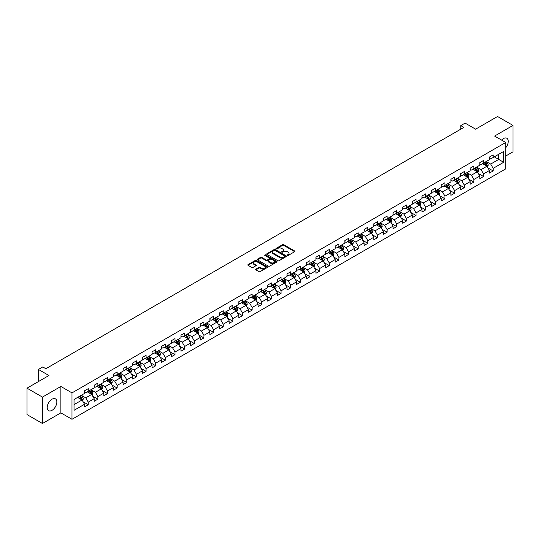<?xml version="1.0" encoding="UTF-8"?>
<svg xmlns="http://www.w3.org/2000/svg" width="540" height="540" viewBox="0 0 540 540"><rect width="100%" height="100%" fill="white"/><g stroke="black" fill="none" stroke-linecap="round" stroke-linejoin="round"><path stroke-width="0.81" d="M287.381 255.42A0.601 0.344 0 0 0 288.232 255.42L294.678 251.694A0.857 0.493 0 0 0 294.928 251.343A0.857 0.493 0 0 0 294.678 250.992L283.757 244.694A0.857 0.493 0 0 0 282.548 244.694L276.102 248.413A0.601 0.344 0 0 0 276.953 248.9L277.783 248.42A2.747 1.586 0 0 1 281.664 248.42L282.575 248.947A2.747 1.586 0 0 1 283.379 250.067A2.747 1.586 0 0 1 282.575 251.188L281.745 251.667A0.601 0.344 0 0 0 282.589 252.16L283.426 251.681A2.747 1.586 0 0 1 287.307 251.681L288.218 252.2A2.747 1.586 0 0 1 289.022 253.328A2.747 1.586 0 0 1 288.218 254.448L287.381 254.927A0.601 0.344 0 0 0 287.381 255.42L287.381 254.927M52.029 410.333A6.817 3.935 120 0 0 56.484 404.325A6.817 3.935 120 0 0 55.438 398.858A6.817 3.935 120 0 0 52.029 399.195A6.817 3.935 120 0 0 47.574 405.202A6.817 3.935 120 0 0 48.62 410.67A6.817 3.935 120 0 0 52.029 410.333M505.71 147.737A6.817 3.935 120 0 0 506.831 138.254A6.817 3.935 120 0 0 503.422 138.591A6.817 3.935 120 0 0 501.565 140.09M255.913 269.136A0.857 0.493 0 0 0 255.663 269.487A0.857 0.493 0 0 0 255.913 269.838L258.977 271.607A0.857 0.493 0 0 0 260.192 271.607L267.347 267.476A0.857 0.493 0 0 0 267.604 267.125A0.857 0.493 0 0 0 267.347 266.774L256.433 260.469A0.857 0.493 0 0 0 255.218 260.469L248.063 264.6A0.857 0.493 0 0 0 247.806 264.951A0.857 0.493 0 0 0 248.063 265.302L251.762 267.442A0.857 0.493 0 0 0 252.976 267.442L256.034 265.666A0.857 0.493 0 0 0 256.291 265.322A0.857 0.493 0 0 0 256.034 264.971L254.198 263.912A2.295 1.323 0 0 1 253.53 262.973A2.295 1.323 0 0 1 254.948 261.752A2.295 1.323 0 0 1 257.445 262.035L264.634 266.186A2.295 1.323 0 0 1 265.309 267.125A2.295 1.323 0 0 1 263.891 268.346A2.295 1.323 0 0 1 261.387 268.063L260.192 267.368A0.857 0.493 0 0 0 258.977 267.368L255.913 269.136L255.913 269.838L258.977 268.083L258.977 267.368M505.71 156.04L513 151.828L513 125.422L497.549 116.505L475.612 129.168L465.102 123.107L460.775 125.604L463.867 127.386L45.846 368.726L42.761 366.944L38.434 369.441L38.434 381.571M42.451 397.096L42.451 423.495L60.865 412.864L60.865 386.458L42.451 397.096L27 388.172L48.938 375.509L38.434 369.441M60.865 386.458L71.989 392.884L505.71 142.479L505.71 168.885L71.989 419.29L71.989 392.884M513 125.422L494.586 136.053L505.71 142.479M277.844 260.712A0.857 0.493 0 0 0 279.059 260.712L286.214 256.581A0.857 0.493 0 0 0 286.47 256.23A0.857 0.493 0 0 0 286.214 255.879L275.299 249.575A0.857 0.493 0 0 0 274.084 249.575L266.922 253.712A0.857 0.493 0 0 0 266.672 254.056A0.857 0.493 0 0 0 266.922 254.407L277.844 260.712M265.072 255.548A0.601 0.344 0 0 1 265.68 255.629L276.77 262.035L269.622 266.159A0.857 0.493 0 0 1 268.414 266.159L257.492 259.855L257.492 259.153A0.857 0.493 0 0 0 257.243 259.504A0.857 0.493 0 0 0 257.492 259.855M257.492 259.153L260.557 257.384A0.857 0.493 0 0 1 261.772 257.384L266.2 259.943A0.857 0.493 0 0 0 267.408 259.943L269.44 258.768A0.857 0.493 0 0 0 269.696 258.417A0.857 0.493 0 0 0 269.44 258.073L264.829 255.407A0.601 0.344 0 0 1 265.68 254.921L276.784 261.326A0.857 0.493 0 0 1 277.034 261.677A0.857 0.493 0 0 1 276.784 262.028L276.784 261.326M42.451 423.495L27 414.578L27 388.172M83.086 401.746L88.243 404.73L88.243 402.125L94.176 398.695L94.176 401.301L97.889 399.161L97.889 396.556L103.815 393.134L103.815 395.739L107.528 393.599L107.528 390.994L113.461 387.565L113.461 390.17L117.167 388.031L117.167 385.425L123.1 382.003L123.1 384.608L126.806 382.462L126.806 379.856L132.739 376.434L132.739 379.039L136.451 376.9L136.451 374.294L142.385 370.865L142.385 373.471L146.09 371.331L146.09 368.726L152.024 365.303L152.024 367.909L155.729 365.769L155.729 363.163L161.663 359.735L161.663 362.34L165.368 360.2L165.368 357.595L171.302 354.173L171.302 356.771L175.014 354.632L175.014 352.026L180.947 348.604L180.947 351.209L184.653 349.07L184.653 346.464L190.586 343.035L190.586 345.64L194.292 343.501L194.292 340.895L200.225 337.473L200.225 340.079L203.938 337.932L203.938 335.333L209.871 331.904L209.871 334.51L213.577 332.37L213.577 329.765L219.51 326.342L219.51 328.941L223.216 326.801L223.216 324.196L229.149 320.774L229.149 323.379L232.855 321.239L232.855 318.634L238.788 315.205L238.788 317.81L242.501 315.671L242.501 313.065L248.434 309.643L248.434 312.248L252.14 310.102L252.14 307.503L258.073 304.074L258.073 306.68L261.779 304.54L261.779 301.934L267.712 298.505L267.712 301.111L271.424 298.971L271.424 296.365L277.358 292.943L277.358 295.549L281.063 293.409L281.063 290.804L286.997 287.375L286.997 289.98L290.702 287.84L290.702 285.235L296.635 281.812L296.635 284.418L300.341 282.272L300.341 279.673L306.275 276.244L306.275 278.849L309.987 276.709L309.987 274.104L315.92 270.675L315.92 273.281L319.626 271.141L319.626 268.535L325.559 265.113L325.559 267.719L329.265 265.579L329.265 262.973L335.198 259.544L335.198 262.15L338.911 260.01L338.911 257.404L344.837 253.982L344.837 256.581L348.55 254.441L348.55 251.836L354.483 248.413L354.483 251.019L358.189 248.879L358.189 246.274L364.122 242.845L364.122 245.45L367.828 243.31L367.828 240.705L373.761 237.283L373.761 239.888L377.474 237.749L377.474 235.143L383.407 231.714L383.407 234.32L387.113 232.18L387.113 229.574L393.046 226.152L393.046 228.751L396.752 226.611L396.752 224.006L402.685 220.583L402.685 223.189L406.397 221.049L406.397 218.444L412.324 215.015L412.324 217.62L416.036 215.48L416.036 212.875L421.97 209.453L421.97 212.058L425.675 209.912L425.675 207.313L431.608 203.884L431.608 206.489L435.314 204.35L435.314 201.744L441.248 198.322L441.248 200.921L444.96 198.781L444.96 196.175L450.893 192.753L450.893 195.359L454.599 193.219L454.599 190.613L460.532 187.184L460.532 189.79L464.238 187.65L464.238 185.044L470.171 181.622L470.171 184.228L473.877 182.081L473.877 179.482L479.81 176.054L479.81 178.659L483.523 176.519L483.523 173.914L489.456 170.485L489.456 173.09L493.162 170.951L493.162 168.345L503.665 162.284L503.665 151.436L498.724 154.292L498.724 159.428L503.665 162.284M88.243 404.73L84.537 406.87L84.537 404.264L74.027 410.333L74.027 399.485L84.537 393.417L84.537 390.812L88.243 388.672L88.243 391.277L94.176 387.855L94.176 385.25L97.889 383.103L97.889 385.709L103.815 382.286L103.815 379.681L107.528 377.541L107.528 380.147L113.461 376.718L113.461 374.112L117.167 371.972L117.167 374.578L123.1 371.156L123.1 368.55L126.806 366.41L126.806 369.016L132.739 365.587L132.739 362.981L136.451 360.842L136.451 363.447L142.385 360.018L142.385 357.419L146.09 355.273L146.09 357.878L152.024 354.456L152.024 351.851L155.729 349.711L155.729 352.316L161.663 348.887L161.663 346.282L165.368 344.142L165.368 346.748L171.302 343.325L171.302 340.72L175.014 338.58L175.014 341.179L180.947 337.757L180.947 335.151L184.653 333.011L184.653 335.617L190.586 332.188L190.586 329.589L194.292 327.443L194.292 330.048L200.225 326.626L200.225 324.02L203.938 321.881L203.938 324.486L209.871 321.057L209.871 318.452L213.577 316.312L213.577 318.917L219.51 315.495L219.51 312.89L223.216 310.75L223.216 313.349L229.149 309.926L229.149 307.321L232.855 305.181L232.855 307.787L238.788 304.358L238.788 301.752L242.501 299.612L242.501 302.218L248.434 298.796L248.434 296.19L252.14 294.05L252.14 296.656L258.073 293.227L258.073 290.621L261.779 288.482L261.779 291.087L267.712 287.665L267.712 285.059L271.424 282.92L271.424 285.518L277.358 282.096L277.358 279.49L281.063 277.351L281.063 279.956L286.997 276.527L286.997 273.922L290.702 271.782L290.702 274.388L296.635 270.965L296.635 268.36L300.341 266.22L300.341 268.826L306.275 265.397L306.275 262.791L309.987 260.651L309.987 263.257L315.92 259.828L315.92 257.229L319.626 255.083L319.626 257.688L325.559 254.266L325.559 251.66L329.265 249.521L329.265 252.126L335.198 248.697L335.198 246.091L338.911 243.952L338.911 246.557L344.837 243.135L344.837 240.53L348.55 238.39L348.55 240.989L354.483 237.566L354.483 234.961L358.189 232.821L358.189 235.427L364.122 231.998L364.122 229.399L367.828 227.252L367.828 229.858L373.761 226.435L373.761 223.83L377.474 221.69L377.474 224.296L383.407 220.867L383.407 218.261L387.113 216.122L387.113 218.727L393.046 215.305L393.046 212.699L396.752 210.56L396.752 213.158L402.685 209.736L402.685 207.131L406.397 204.991L406.397 207.596L412.324 204.167L412.324 201.569L416.036 199.422L416.036 202.028L421.97 198.605L421.97 196L425.675 193.86L425.675 196.466L431.608 193.037L431.608 190.431L435.314 188.291L435.314 190.897L441.248 187.475L441.248 184.869L444.96 182.729L444.96 185.328L450.893 181.906L450.893 179.3L454.599 177.16L454.599 179.766L460.532 176.337L460.532 173.732L464.238 171.592L464.238 174.197L470.171 170.775L470.171 168.169L473.877 166.03L473.877 168.635L479.81 165.206L479.81 162.601L483.523 160.461L483.523 163.067L489.456 159.644L489.456 157.039L493.162 154.892L493.162 157.498L503.665 151.436M87.257 391.851L91.706 394.416L85.772 397.845L81.324 395.273M84.537 391.993L85.772 392.702L88.243 391.277M85.772 397.845L88.243 402.125M91.706 394.416L94.176 398.695M96.896 386.282L101.344 388.854L95.411 392.276L90.963 389.705M94.176 386.424L95.411 387.139L97.889 385.709M95.411 392.276L97.889 396.556M101.344 388.854L103.815 393.134M106.535 380.714L110.99 383.285L105.057 386.707L100.602 384.143M103.815 380.855L105.057 381.571L107.528 380.147M105.057 386.707L107.528 390.994M110.99 383.285L113.461 387.565M116.181 375.151L120.629 377.717L114.696 381.146L110.248 378.574M113.461 375.293L114.696 376.009L117.167 374.578M114.696 381.146L117.167 385.425M120.629 377.717L123.1 382.003M125.82 369.583L130.268 372.155L124.335 375.577L119.887 373.012M123.1 369.725L124.335 370.44L126.806 369.016M124.335 375.577L126.806 379.856M130.268 372.155L132.739 376.434M135.459 364.021L139.907 366.586L133.974 370.015L129.526 367.443M132.739 364.163L133.974 364.871L136.451 363.447M133.974 370.015L136.451 374.294M139.907 366.586L142.385 370.865M145.098 358.452L149.553 361.017L143.62 364.446L139.165 361.874M142.385 358.594L143.62 359.309L146.09 357.878M143.62 364.446L146.09 368.726M149.553 361.017L152.024 365.303M154.744 352.883L159.192 355.455L153.259 358.877L148.811 356.312M152.024 353.025L153.259 353.74L155.729 352.316M153.259 358.877L155.729 363.163M159.192 355.455L161.663 359.735M164.383 347.321L168.831 349.886L162.898 353.315L158.45 350.744M161.663 347.463L162.898 348.179L165.368 346.748M162.898 353.315L165.368 357.595M168.831 349.886L171.302 354.173M174.022 341.753L178.47 344.324L172.544 347.746L168.089 345.182M171.302 341.894L172.544 342.61L175.014 341.179M172.544 347.746L175.014 352.026M178.47 344.324L180.947 348.604M183.668 336.184L188.116 338.756L182.183 342.185L177.734 339.613M180.947 336.332L182.183 337.041L184.653 335.617M182.183 342.185L184.653 346.464M188.116 338.756L190.586 343.035M193.306 330.622L197.755 333.187L191.822 336.616L187.373 334.044M190.586 330.764L191.822 331.479L194.292 330.048M191.822 336.616L194.292 340.895M197.755 333.187L200.225 337.473M202.946 325.053L207.394 327.625L201.46 331.047L197.012 328.482M200.225 325.195L201.46 325.91L203.938 324.486M201.46 331.047L203.938 335.333M207.394 327.625L209.871 331.904M212.585 319.491L217.04 322.056L211.106 325.485L206.651 322.913M209.871 319.633L211.106 320.341L213.577 318.917M211.106 325.485L213.577 329.765M217.04 322.056L219.51 326.342M222.23 313.922L226.679 316.494L220.745 319.916L216.297 317.345M219.51 314.064L220.745 314.779L223.216 313.349M220.745 319.916L223.216 324.196M226.679 316.494L229.149 320.774M231.869 308.353L236.318 310.925L230.384 314.348L225.936 311.783M229.149 308.502L230.384 309.211L232.855 307.787M230.384 314.348L232.855 318.634M236.318 310.925L238.788 315.205M241.508 302.791L245.957 305.357L240.03 308.786L235.575 306.214M238.788 302.933L240.03 303.649L242.501 302.218M240.03 308.786L242.501 313.065M245.957 305.357L248.434 309.643M251.154 297.223L255.602 299.795L249.669 303.217L245.221 300.652M248.434 297.365L249.669 298.08L252.14 296.656M249.669 303.217L252.14 307.503M255.602 299.795L258.073 304.074M260.793 291.661L265.241 294.226L259.308 297.655L254.86 295.083M258.073 291.803L259.308 292.511L261.779 291.087M259.308 297.655L261.779 301.934M265.241 294.226L267.712 298.505M270.432 286.092L274.88 288.664L268.947 292.086L264.499 289.514M267.712 286.234L268.947 286.949L271.424 285.518M268.947 292.086L271.424 296.365M274.88 288.664L277.358 292.943M280.071 280.523L284.526 283.095L278.593 286.517L274.138 283.952M277.358 280.665L278.593 281.381L281.063 279.956M278.593 286.517L281.063 290.804M284.526 283.095L286.997 287.375M289.717 274.961L294.165 277.526L288.232 280.955L283.784 278.384M286.997 275.103L288.232 275.819L290.702 274.388M288.232 280.955L290.702 285.235M294.165 277.526L296.635 281.812M299.356 269.393L303.804 271.964L297.871 275.387L293.423 272.822M296.635 269.534L297.871 270.25L300.341 268.826M297.871 275.387L300.341 279.673M303.804 271.964L306.275 276.244M308.995 263.831L313.443 266.396L307.51 269.825L303.062 267.253M306.275 263.972L307.51 264.681L309.987 263.257M307.51 269.825L309.987 274.104M313.443 266.396L315.92 270.675M318.634 258.262L323.089 260.834L317.156 264.256L312.707 261.684M315.92 258.404L317.156 259.119L319.626 257.688M317.156 264.256L319.626 268.535M323.089 260.834L325.559 265.113M328.279 252.693L332.728 255.265L326.795 258.687L322.346 256.122M325.559 252.835L326.795 253.55L329.265 252.126M326.795 258.687L329.265 262.973M332.728 255.265L335.198 259.544M337.919 247.131L342.367 249.696L336.434 253.125L331.985 250.553M335.198 247.273L336.434 247.988L338.911 246.557M336.434 253.125L338.911 257.404M342.367 249.696L344.837 253.982M347.558 241.562L352.013 244.134L346.079 247.556L341.624 244.991M344.837 241.704L346.079 242.419L348.55 240.989M346.079 247.556L348.55 251.836M352.013 244.134L354.483 248.413M357.203 235.994L361.651 238.565L355.718 241.994L351.27 239.423M354.483 236.142L355.718 236.851L358.189 235.427M355.718 241.994L358.189 246.274M361.651 238.565L364.122 242.845M366.842 230.431L371.291 232.997L365.357 236.425L360.909 233.854M364.122 230.573L365.357 231.289L367.828 229.858M365.357 236.425L367.828 240.705M371.291 232.997L373.761 237.283M376.481 224.863L380.93 227.435L374.996 230.857L370.548 228.292M373.761 225.005L374.996 225.72L377.474 224.296M374.996 230.857L377.474 235.143M380.93 227.435L383.407 231.714M386.12 219.301L390.575 221.866L384.642 225.295L380.194 222.723M383.407 219.443L384.642 220.158L387.113 218.727M384.642 225.295L387.113 229.574M390.575 221.866L393.046 226.152M395.766 213.732L400.214 216.304L394.281 219.726L389.833 217.154M393.046 213.874L394.281 214.589L396.752 213.158M394.281 219.726L396.752 224.006M400.214 216.304L402.685 220.583M405.405 208.163L409.853 210.735L403.92 214.157L399.472 211.592M402.685 208.312L403.92 209.021L406.397 207.596M403.92 214.157L406.397 218.444M409.853 210.735L412.324 215.015M415.044 202.601L419.499 205.166L413.566 208.595L409.111 206.024M412.324 202.743L413.566 203.459L416.036 202.028M413.566 208.595L416.036 212.875M419.499 205.166L421.97 209.453M424.69 197.032L429.138 199.604L423.205 203.026L418.757 200.462M421.97 197.174L423.205 197.89L425.675 196.466M423.205 203.026L425.675 207.313M429.138 199.604L431.608 203.884M434.329 191.471L438.777 194.035L432.844 197.465L428.396 194.893M431.608 191.612L432.844 192.321L435.314 190.897M432.844 197.465L435.314 201.744M438.777 194.035L441.248 198.322M443.968 185.902L448.416 188.474L442.483 191.896L438.035 189.324M441.248 186.044L442.483 186.759L444.96 185.328M442.483 191.896L444.96 196.175M448.416 188.474L450.893 192.753M453.607 180.333L458.062 182.905L452.129 186.327L447.674 183.762M450.893 180.482L452.129 181.19L454.599 179.766M452.129 186.327L454.599 190.613M458.062 182.905L460.532 187.184M463.252 174.771L467.701 177.336L461.768 180.765L457.319 178.193M460.532 174.913L461.768 175.628L464.238 174.197M461.768 180.765L464.238 185.044M467.701 177.336L470.171 181.622M472.892 169.202L477.34 171.774L471.407 175.196L466.958 172.631M470.171 169.344L471.407 170.06L473.877 168.635M471.407 175.196L473.877 179.482M477.34 171.774L479.81 176.054M482.531 163.64L486.979 166.205L481.052 169.634L476.597 167.062M479.81 163.782L481.052 164.491L483.523 163.067M481.052 169.634L483.523 173.914M486.979 166.205L489.456 170.485M494.276 156.857L498.724 159.428L490.691 164.066L486.243 161.494M489.456 158.213L490.691 158.929L493.162 157.498M490.691 164.066L493.162 168.345M60.865 412.864L71.989 419.29M460.775 125.604L460.775 129.168M74.027 404.622L82.067 399.985L77.612 397.413M82.067 399.985L84.537 404.264M488.005 167.974L493.162 170.951M478.359 173.536L483.523 176.519M468.72 179.105L473.877 182.081M459.081 184.673L464.238 187.65M449.435 190.235L454.599 193.219M439.796 195.804L444.96 198.781M430.157 201.366L435.314 204.35M420.518 206.935L425.675 209.912M410.873 212.504L416.036 215.48M401.233 218.066L406.397 221.049M391.595 223.634L396.752 226.611M381.949 229.203L387.113 232.18M372.31 234.765L377.474 237.749M362.671 240.334L367.828 243.31M353.032 245.896L358.189 248.879M343.386 251.465L348.55 254.441M333.747 257.033L338.911 260.01M324.108 262.595L329.265 265.579M314.462 268.164L319.626 271.141M304.823 273.726L309.987 276.709M295.184 279.295L300.341 282.272M285.545 284.863L290.702 287.84M275.9 290.425L281.063 293.409M266.26 295.994L271.424 298.971M256.622 301.556L261.779 304.54M246.982 307.125L252.14 310.102M237.337 312.694L242.501 315.671M227.698 318.256L232.855 321.239M218.059 323.825L223.216 326.801M208.413 329.393L213.577 332.37M198.774 334.955L203.938 337.932M189.135 340.524L194.292 343.501M179.496 346.086L184.653 349.07M169.85 351.655L175.014 354.632M160.211 357.224L165.368 360.2M150.572 362.786L155.729 365.769M140.927 368.354L146.09 371.331M131.288 373.916L136.451 376.9M121.649 379.485L126.806 382.462M112.01 385.054L117.167 388.031M102.364 390.616L107.528 393.599M92.725 396.185L97.889 399.161M287.624 255.501L288.218 255.157A2.747 1.586 0 0 0 289.022 254.036L289.022 253.328M283.379 250.067L283.379 250.783A2.747 1.586 0 0 1 282.575 251.903L281.981 252.248M294.678 250.992L294.678 251.694L283.757 245.403A0.857 0.493 0 0 0 282.548 245.403L276.338 248.987M286.207 256.588L275.299 250.29A0.857 0.493 0 0 0 274.084 250.29L266.935 254.414L266.922 253.712M284.702 256.48A0.601 0.344 0 0 0 284.702 255.987L275.117 250.452A0.601 0.344 0 0 0 274.266 250.452L273.389 250.958A2.747 1.586 0 0 0 272.579 252.079A2.747 1.586 0 0 0 273.389 253.199L279.936 256.986A2.747 1.586 0 0 0 283.817 256.986L284.702 256.48L284.702 257.188A0.601 0.344 0 0 0 284.702 256.703M272.579 252.079L272.579 252.794A2.747 1.586 0 0 0 273.389 253.915L273.389 253.199M284.702 257.188L283.817 257.695A2.747 1.586 0 0 1 279.936 257.695L273.389 253.915M257.506 259.862L260.557 258.1L260.557 257.384M269.696 258.417L269.696 259.132A0.857 0.493 0 0 1 269.44 259.484L267.408 260.658A0.857 0.493 0 0 1 266.2 260.658L261.772 258.1A0.857 0.493 0 0 0 260.557 258.1M270.79 262.595A2.295 1.323 0 0 0 273.294 262.885A2.295 1.323 0 0 0 274.712 261.657A2.295 1.323 0 0 0 274.037 260.726L271.505 259.261A0.857 0.493 0 0 0 270.29 259.261L268.259 260.435A0.857 0.493 0 0 0 268.009 260.786A0.857 0.493 0 0 0 268.259 261.137L270.79 262.595L270.79 263.311A2.295 1.323 0 0 0 273.294 263.594A2.295 1.323 0 0 0 274.712 262.373L274.712 261.657M268.009 260.786L268.009 261.495A0.857 0.493 0 0 0 268.259 261.846L268.259 261.137M270.79 263.311L268.259 261.846M265.309 267.125L265.309 267.84A2.295 1.323 0 0 1 263.891 269.062A2.295 1.323 0 0 1 261.387 268.772L260.192 268.083A0.857 0.493 0 0 0 258.977 268.083M253.53 262.973L253.53 263.689A2.295 1.323 0 0 0 254.198 264.62L254.198 263.912M256.034 264.971L256.034 265.666L254.198 264.62M267.347 266.774L267.347 267.476L256.433 261.185A0.857 0.493 0 0 0 255.218 261.185L248.069 265.309L248.063 264.6M487.471 167.049L488.207 165.2A2.315 1.337 -120 0 0 487.465 163.228L486.189 161.528M483.968 164.464L483.098 163.31M484.272 162.628L485.548 164.336A2.315 1.337 60 0 1 486.216 165.726L486.952 165.301A2.315 1.337 -120 0 0 486.29 163.904L485.014 162.203M484.434 162.54L485.851 164.43A1.181 0.682 60 0 1 486.068 164.788L486.952 165.301M477.833 172.618L478.562 170.768A2.315 1.337 -120 0 0 477.826 168.791L476.55 167.09M474.329 170.033L473.459 168.878M474.633 168.197L475.909 169.898A2.315 1.337 60 0 1 476.57 171.295L477.313 170.863A2.315 1.337 -120 0 0 476.651 169.472L475.376 167.771M474.795 168.102L476.213 169.992A1.181 0.682 60 0 1 476.422 170.35L477.313 170.863M468.187 178.187L468.923 176.33A2.315 1.337 -120 0 0 468.187 174.359L466.911 172.658M464.683 175.595L463.82 174.44M464.994 173.765L466.27 175.466A2.315 1.337 60 0 1 466.931 176.857L467.674 176.431A2.315 1.337 -120 0 0 467.012 175.041L465.737 173.333M465.156 173.671L466.567 175.561A1.181 0.682 60 0 1 466.783 175.919L467.674 176.431M458.548 183.749L459.284 181.899A2.315 1.337 -120 0 0 458.541 179.928L457.265 178.22M455.045 181.163L454.181 180.009M455.355 179.327L456.631 181.035A2.315 1.337 60 0 1 457.292 182.425L458.035 182A2.315 1.337 -120 0 0 457.367 180.603L456.091 178.902M455.51 179.24L456.928 181.123A1.181 0.682 60 0 1 457.144 181.481L458.035 182M448.909 189.317L449.644 187.461A2.315 1.337 -120 0 0 448.902 185.49L447.626 183.789M445.406 186.732L444.535 185.571M445.709 184.896L446.985 186.597A2.315 1.337 60 0 1 447.647 187.994L448.389 187.562A2.315 1.337 -120 0 0 447.728 186.172L446.452 184.464M445.871 184.802L447.289 186.691A1.181 0.682 60 0 1 447.505 187.049L448.389 187.562M439.263 194.879L439.999 193.03A2.315 1.337 -120 0 0 439.263 191.059L437.987 189.358M435.76 192.294L434.896 191.14M436.07 190.465L437.346 192.166A2.315 1.337 60 0 1 438.007 193.556L438.75 193.131A2.315 1.337 -120 0 0 438.089 191.734L436.813 190.033M436.232 190.37L437.65 192.26A1.181 0.682 60 0 1 437.859 192.618L438.75 193.131M429.624 200.448L430.36 198.599A2.315 1.337 -120 0 0 429.624 196.628L428.348 194.92M426.121 197.863L425.257 196.709M426.431 196.027L427.707 197.728A2.315 1.337 60 0 1 428.369 199.125L429.111 198.693A2.315 1.337 -120 0 0 428.45 197.303L427.174 195.601M426.593 195.932L428.004 197.822A1.181 0.682 60 0 1 428.22 198.18L429.111 198.693M419.985 206.017L420.721 204.161A2.315 1.337 -120 0 0 419.978 202.19L418.702 200.488M416.482 203.431L415.618 202.271M416.786 201.596L418.061 203.297A2.315 1.337 60 0 1 418.73 204.687L419.472 204.262A2.315 1.337 -120 0 0 418.804 202.871L417.528 201.163M416.948 201.501L418.365 203.391A1.181 0.682 60 0 1 418.581 203.749L419.472 204.262M410.346 211.579L411.075 209.729A2.315 1.337 -120 0 0 410.339 207.758L409.064 206.057M406.843 208.994L405.972 207.839M407.147 207.157L408.422 208.865A2.315 1.337 60 0 1 409.084 210.256L409.826 209.831A2.315 1.337 -120 0 0 409.165 208.433L407.889 206.732M407.308 207.07L408.726 208.953A1.181 0.682 60 0 1 408.935 209.318L409.826 209.831M400.7 217.148L401.436 215.298A2.315 1.337 -120 0 0 400.7 213.32L399.425 211.619M397.197 214.562L396.333 213.401M397.507 212.726L398.783 214.427A2.315 1.337 60 0 1 399.445 215.825L400.187 215.393A2.315 1.337 -120 0 0 399.526 214.002L398.25 212.301M397.67 212.632L399.08 214.522A1.181 0.682 60 0 1 399.296 214.88L400.187 215.393M391.061 222.716L391.797 220.86A2.315 1.337 -120 0 0 391.055 218.889L389.779 217.188M387.558 220.124L386.694 218.97M387.869 218.295L389.144 219.996A2.315 1.337 60 0 1 389.806 221.387L390.548 220.961A2.315 1.337 -120 0 0 389.88 219.564L388.604 217.863M388.031 218.201L389.441 220.091A1.181 0.682 60 0 1 389.657 220.448L390.548 220.961M381.422 228.278L382.158 226.429A2.315 1.337 -120 0 0 381.416 224.458L380.14 222.75M377.919 225.693L377.048 224.539M378.223 223.857L379.499 225.558A2.315 1.337 60 0 1 380.167 226.955L380.902 226.523A2.315 1.337 -120 0 0 380.241 225.133L378.965 223.432M378.385 223.763L379.802 225.653A1.181 0.682 60 0 1 380.018 226.01L380.902 226.523M371.776 233.847L372.512 231.991A2.315 1.337 -120 0 0 371.776 230.02L370.501 228.319M368.273 231.262L367.409 230.101M368.584 229.426L369.86 231.127A2.315 1.337 60 0 1 370.521 232.517L371.264 232.092A2.315 1.337 -120 0 0 370.602 230.702L369.326 228.994M368.746 229.331L370.163 231.221A1.181 0.682 60 0 1 370.373 231.579L371.264 232.092M362.138 239.409L362.873 237.56A2.315 1.337 -120 0 0 362.138 235.589L360.862 233.888M358.634 236.824L357.77 235.669M358.945 234.988L360.221 236.696A2.315 1.337 60 0 1 360.882 238.086L361.625 237.661A2.315 1.337 -120 0 0 360.963 236.263L359.687 234.563M359.107 234.9L360.518 236.783A1.181 0.682 60 0 1 360.733 237.148L361.625 237.661M352.499 244.978L353.234 243.128A2.315 1.337 -120 0 0 352.492 241.151L351.216 239.45M348.995 242.393L348.131 241.232M349.299 240.556L350.575 242.257A2.315 1.337 60 0 1 351.243 243.655L351.986 243.223A2.315 1.337 -120 0 0 351.317 241.832L350.042 240.131M349.461 240.462L350.879 242.352A1.181 0.682 60 0 1 351.095 242.71L351.986 243.223M342.86 250.547L343.595 248.69A2.315 1.337 -120 0 0 342.853 246.719L341.577 245.018M339.356 247.954L338.486 246.8M339.66 246.125L340.936 247.826A2.315 1.337 60 0 1 341.597 249.217L342.34 248.792A2.315 1.337 -120 0 0 341.678 247.394L340.403 245.693M339.822 246.031L341.24 247.921A1.181 0.682 60 0 1 341.456 248.279L342.34 248.792M333.214 256.109L333.95 254.259A2.315 1.337 -120 0 0 333.214 252.288L331.938 250.58M329.711 253.523L328.847 252.369M330.021 251.687L331.297 253.395A2.315 1.337 60 0 1 331.958 254.786L332.701 254.354A2.315 1.337 -120 0 0 332.039 252.963L330.764 251.262M330.183 251.593L331.594 253.483A1.181 0.682 60 0 1 331.81 253.841L332.701 254.354M323.575 261.677L324.31 259.821A2.315 1.337 -120 0 0 323.568 257.85L322.292 256.149M320.072 259.092L319.207 257.931M320.382 257.256L321.658 258.957A2.315 1.337 60 0 1 322.319 260.348L323.062 259.922A2.315 1.337 -120 0 0 322.394 258.532L321.125 256.824M320.544 257.162L321.955 259.051A1.181 0.682 60 0 1 322.171 259.409L323.062 259.922M313.936 267.239L314.672 265.39A2.315 1.337 -120 0 0 313.929 263.419L312.653 261.718M310.433 264.654L309.562 263.5M310.736 262.818L312.012 264.526A2.315 1.337 60 0 1 312.68 265.916L313.416 265.491A2.315 1.337 -120 0 0 312.755 264.094L311.479 262.393M310.898 262.73L312.316 264.62A1.181 0.682 60 0 1 312.532 264.978L313.416 265.491M304.29 272.808L305.026 270.959A2.315 1.337 -120 0 0 304.29 268.981L303.014 267.28M300.787 270.223L299.923 269.069M301.097 268.387L302.373 270.088A2.315 1.337 60 0 1 303.035 271.485L303.777 271.053A2.315 1.337 -120 0 0 303.115 269.663L301.84 267.962M301.259 268.292L302.677 270.182A1.181 0.682 60 0 1 302.886 270.54L303.777 271.053M294.651 278.377L295.387 276.521A2.315 1.337 -120 0 0 294.651 274.55L293.375 272.849M291.148 275.785L290.284 274.631M291.458 273.956L292.734 275.656A2.315 1.337 60 0 1 293.396 277.047L294.138 276.622A2.315 1.337 -120 0 0 293.476 275.231L292.201 273.524M291.62 273.861L293.031 275.751A1.181 0.682 60 0 1 293.247 276.109L294.138 276.622M285.012 283.939L285.748 282.089A2.315 1.337 -120 0 0 285.005 280.118L283.73 278.411M281.509 281.353L280.645 280.199M281.819 279.518L283.088 281.225A2.315 1.337 60 0 1 283.757 282.616L284.499 282.191A2.315 1.337 -120 0 0 283.831 280.793L282.555 279.092M281.975 279.423L283.392 281.313A1.181 0.682 60 0 1 283.608 281.671L284.499 282.191M275.373 289.507L276.109 287.651A2.315 1.337 -120 0 0 275.366 285.68L274.091 283.979M271.87 286.922L270.999 285.761M272.174 285.086L273.449 286.787A2.315 1.337 60 0 1 274.111 288.185L274.853 287.753A2.315 1.337 -120 0 0 274.192 286.362L272.916 284.654M272.336 284.992L273.753 286.882A1.181 0.682 60 0 1 273.969 287.24L274.853 287.753M265.727 295.07L266.463 293.22A2.315 1.337 -120 0 0 265.727 291.249L264.452 289.548M262.224 292.484L261.36 291.33M262.535 290.655L263.81 292.356A2.315 1.337 60 0 1 264.472 293.747L265.214 293.321A2.315 1.337 -120 0 0 264.553 291.924L263.277 290.223M262.697 290.56L264.114 292.451A1.181 0.682 60 0 1 264.323 292.808L265.214 293.321M256.088 300.638L256.824 298.789A2.315 1.337 -120 0 0 256.082 296.818L254.813 295.11M252.585 298.053L251.721 296.899M252.896 296.217L254.171 297.918A2.315 1.337 60 0 1 254.833 299.315L255.575 298.883A2.315 1.337 -120 0 0 254.914 297.493L253.638 295.792M253.058 296.123L254.468 298.013A1.181 0.682 60 0 1 254.684 298.37L255.575 298.883M246.449 306.207L247.185 304.351A2.315 1.337 -120 0 0 246.443 302.38L245.167 300.679M242.946 303.622L242.075 302.461M243.25 301.786L244.526 303.487A2.315 1.337 60 0 1 245.194 304.877L245.929 304.452A2.315 1.337 -120 0 0 245.268 303.062L243.992 301.354M243.412 301.691L244.829 303.581A1.181 0.682 60 0 1 245.045 303.939L245.929 304.452M236.81 311.769L237.539 309.92A2.315 1.337 -120 0 0 236.804 307.949L235.528 306.241M233.307 309.184L232.436 308.029M233.611 307.348L234.887 309.056A2.315 1.337 60 0 1 235.548 310.446L236.291 310.021A2.315 1.337 -120 0 0 235.629 308.624L234.353 306.923M233.773 307.26L235.19 309.143A1.181 0.682 60 0 1 235.4 309.501L236.291 310.021M227.165 317.338L227.9 315.488A2.315 1.337 -120 0 0 227.165 313.51L225.889 311.81M223.661 314.753L222.797 313.591M223.972 312.916L225.248 314.618A2.315 1.337 60 0 1 225.909 316.015L226.651 315.583A2.315 1.337 -120 0 0 225.99 314.192L224.714 312.491M224.134 312.822L225.544 314.712A1.181 0.682 60 0 1 225.761 315.07L226.651 315.583M217.526 322.906L218.261 321.05A2.315 1.337 -120 0 0 217.519 319.079L216.243 317.378M214.022 320.315L213.158 319.16M214.333 318.485L215.609 320.186A2.315 1.337 60 0 1 216.27 321.577L217.013 321.151A2.315 1.337 -120 0 0 216.344 319.754L215.069 318.053M214.488 318.391L215.906 320.281A1.181 0.682 60 0 1 216.122 320.639L217.013 321.151M207.887 328.469L208.622 326.619A2.315 1.337 -120 0 0 207.88 324.648L206.604 322.94M204.383 325.883L203.513 324.729M204.687 324.047L205.963 325.748A2.315 1.337 60 0 1 206.624 327.146L207.367 326.714A2.315 1.337 -120 0 0 206.705 325.323L205.429 323.622M204.849 323.953L206.267 325.843A1.181 0.682 60 0 1 206.482 326.201L207.367 326.714M198.241 334.037L198.976 332.181A2.315 1.337 -120 0 0 198.241 330.21L196.965 328.509M194.738 331.452L193.874 330.291M195.048 329.616L196.324 331.317A2.315 1.337 60 0 1 196.985 332.707L197.728 332.282A2.315 1.337 -120 0 0 197.066 330.892L195.791 329.184M195.21 329.522L196.628 331.412A1.181 0.682 60 0 1 196.837 331.769L197.728 332.282M188.602 339.599L189.338 337.75A2.315 1.337 -120 0 0 188.602 335.779L187.326 334.078M185.099 337.014L184.234 335.86M185.409 335.178L186.685 336.886A2.315 1.337 60 0 1 187.346 338.276L188.089 337.851A2.315 1.337 -120 0 0 187.427 336.454L186.151 334.753M185.571 335.09L186.982 336.974A1.181 0.682 60 0 1 187.198 337.338L188.089 337.851M178.963 345.168L179.699 343.319A2.315 1.337 -120 0 0 178.956 341.341L177.68 339.64M175.46 342.583L174.589 341.422M175.763 340.747L177.039 342.448A2.315 1.337 60 0 1 177.707 343.845L178.443 343.413A2.315 1.337 -120 0 0 177.782 342.023L176.506 340.322M175.925 340.652L177.343 342.542A1.181 0.682 60 0 1 177.559 342.9L178.443 343.413M169.324 350.737L170.053 348.881A2.315 1.337 -120 0 0 169.317 346.91L168.041 345.209M165.821 348.145L164.95 346.99M166.124 346.315L167.4 348.017A2.315 1.337 60 0 1 168.061 349.407L168.804 348.982A2.315 1.337 -120 0 0 168.143 347.585L166.867 345.883M166.286 346.221L167.704 348.111A1.181 0.682 60 0 1 167.913 348.469L168.804 348.982M159.678 356.299L160.414 354.449A2.315 1.337 -120 0 0 159.678 352.478L158.402 350.771M156.175 353.714L155.311 352.559M156.485 351.877L157.761 353.579A2.315 1.337 60 0 1 158.423 354.976L159.165 354.544A2.315 1.337 -120 0 0 158.504 353.153L157.228 351.452M156.647 351.783L158.058 353.673A1.181 0.682 60 0 1 158.274 354.031L159.165 354.544M150.039 361.868L150.775 360.011A2.315 1.337 -120 0 0 150.032 358.04L148.757 356.339M146.536 359.282L145.672 358.121M146.846 357.446L148.122 359.147A2.315 1.337 60 0 1 148.784 360.538L149.526 360.113A2.315 1.337 -120 0 0 148.858 358.722L147.582 357.014M147.008 357.352L148.419 359.242A1.181 0.682 60 0 1 148.635 359.6L149.526 360.113M140.4 367.43L141.136 365.58A2.315 1.337 -120 0 0 140.393 363.609L139.118 361.908M136.897 364.844L136.026 363.69M137.201 363.008L138.476 364.716A2.315 1.337 60 0 1 139.144 366.107L139.88 365.681A2.315 1.337 -120 0 0 139.219 364.284L137.943 362.583M137.363 362.921L138.78 364.811A1.181 0.682 60 0 1 138.996 365.168L139.88 365.681M130.754 372.998L131.49 371.149A2.315 1.337 -120 0 0 130.754 369.171L129.478 367.47M127.251 370.413L126.387 369.259M127.561 368.577L128.837 370.278A2.315 1.337 60 0 1 129.499 371.675L130.241 371.243A2.315 1.337 -120 0 0 129.58 369.853L128.304 368.152M127.724 368.483L129.141 370.373A1.181 0.682 60 0 1 129.35 370.73L130.241 371.243M121.115 378.567L121.851 376.711A2.315 1.337 -120 0 0 121.115 374.74L119.84 373.039M117.612 375.975L116.748 374.821M117.922 374.146L119.198 375.847A2.315 1.337 60 0 1 119.86 377.237L120.602 376.812A2.315 1.337 -120 0 0 119.941 375.421L118.665 373.714M118.085 374.051L119.495 375.941A1.181 0.682 60 0 1 119.711 376.299L120.602 376.812M111.476 384.129L112.212 382.28A2.315 1.337 -120 0 0 111.469 380.308L110.194 378.601M107.973 381.544L107.109 380.389M108.277 379.708L109.553 381.416A2.315 1.337 60 0 1 110.221 382.806L110.963 382.374A2.315 1.337 -120 0 0 110.295 380.983L109.019 379.283M108.439 379.613L109.856 381.503A1.181 0.682 60 0 1 110.072 381.861L110.963 382.374M101.837 389.698L102.566 387.842A2.315 1.337 -120 0 0 101.831 385.87L100.555 384.17M98.334 387.113L97.463 385.952M98.638 385.276L99.914 386.978A2.315 1.337 60 0 1 100.575 388.375L101.318 387.943A2.315 1.337 -120 0 0 100.656 386.552L99.38 384.845M98.8 385.182L100.217 387.072A1.181 0.682 60 0 1 100.433 387.43L101.318 387.943M92.192 395.26L92.927 393.41A2.315 1.337 -120 0 0 92.192 391.439L90.916 389.738M88.688 392.675L87.824 391.52M88.999 390.845L90.275 392.546A2.315 1.337 60 0 1 90.936 393.937L91.678 393.512A2.315 1.337 -120 0 0 91.017 392.114L89.741 390.413M89.161 390.751L90.572 392.641A1.181 0.682 60 0 1 90.788 392.999L91.678 393.512M82.553 400.829L83.288 398.979A2.315 1.337 -120 0 0 82.546 397.008L81.27 395.3M79.049 398.243L78.185 397.089M79.36 396.407L80.636 398.108A2.315 1.337 60 0 1 81.297 399.506L82.04 399.074A2.315 1.337 -120 0 0 81.371 397.683L80.096 395.982M79.522 396.313L80.933 398.203A1.181 0.682 60 0 1 81.148 398.561L82.04 399.074M288.218 255.157L288.218 254.448M281.745 252.16L281.745 251.667M282.575 251.903L282.575 251.188M276.102 248.9L276.102 248.413M282.548 245.403L282.548 244.694M283.757 245.403L283.757 244.694M274.084 250.29L274.084 249.575M275.299 250.29L275.299 249.575M286.214 256.581L286.214 255.879M279.936 257.695L279.936 256.986M283.817 257.695L283.817 256.986M261.772 258.1L261.772 257.384M266.2 260.658L266.2 259.943M267.408 260.658L267.408 259.943M269.44 259.484L269.44 258.768M265.68 255.629L265.68 254.921M260.192 268.083L260.192 267.368M261.387 268.772L261.387 268.063M255.218 261.185L255.218 260.469M256.433 261.185L256.433 260.469M486.756 166.077L488.187 165.247M486.29 163.904L487.465 163.228M484.643 164.855L485.548 164.336M477.11 171.639L478.548 170.809M476.651 169.472L477.826 168.791M475.004 170.424L475.909 169.898M467.471 177.208L468.909 176.378M467.012 175.041L468.187 174.359M465.365 175.986L466.27 175.466M457.832 182.77L459.27 181.946M457.367 180.603L458.541 179.928M455.72 181.555L456.631 181.035M448.187 188.339L449.624 187.508M447.728 186.172L448.902 185.49M446.081 187.124L446.985 186.597M438.548 193.907L439.985 193.077M438.089 191.734L439.263 191.059M436.442 192.685L437.346 192.166M428.909 199.469L430.346 198.639M428.45 197.303L429.624 196.628M426.803 198.254L427.707 197.728M419.269 205.038L420.707 204.208M418.804 202.871L419.978 202.19M417.157 203.816L418.061 203.297M409.624 210.6L411.062 209.776M409.165 208.433L410.339 207.758M407.518 209.385L408.422 208.865M399.985 216.169L401.423 215.339M399.526 214.002L400.7 213.32M397.879 214.954L398.783 214.427M390.346 221.738L391.784 220.907M389.88 219.564L391.055 218.889M388.233 220.516L389.144 219.996M380.707 227.3L382.138 226.469M380.241 225.133L381.416 224.458M378.594 226.085L379.499 225.558M371.061 232.868L372.499 232.038M370.602 230.702L371.776 230.02M368.955 231.653L369.86 231.127M361.422 238.437L362.86 237.607M360.963 236.263L362.138 235.589M359.316 237.215L360.221 236.696M351.783 243.999L353.221 243.169M351.317 241.832L352.492 241.151M349.67 242.784L350.575 242.257M342.137 249.568L343.575 248.738M341.678 247.394L342.853 246.719M340.031 248.346L340.936 247.826M332.498 255.13L333.936 254.3M332.039 252.963L333.214 252.288M330.392 253.915L331.297 253.395M322.859 260.699L324.297 259.868M322.394 258.532L323.568 257.85M320.747 259.484L321.658 258.957M313.22 266.267L314.651 265.437M312.755 264.094L313.929 263.419M311.108 265.046L312.012 264.526M303.575 271.829L305.012 270.999M303.115 269.663L304.29 268.981M301.469 270.614L302.373 270.088M293.935 277.398L295.373 276.568M293.476 275.231L294.651 274.55M291.829 276.176L292.734 275.656M284.297 282.96L285.734 282.137M283.831 280.793L285.005 280.118M282.184 281.745L283.088 281.225M274.651 288.529L276.089 287.699M274.192 286.362L275.366 285.68M272.545 287.314L273.449 286.787M265.012 294.098L266.45 293.267M264.553 291.924L265.727 291.249M262.906 292.876L263.81 292.356M255.373 299.66L256.81 298.829M254.914 297.493L256.082 296.818M253.26 298.445L254.171 297.918M245.734 305.228L247.165 304.398M245.268 303.062L246.443 302.38M243.621 304.007L244.526 303.487M236.088 310.79L237.526 309.967M235.629 308.624L236.804 307.949M233.982 309.575L234.887 309.056M226.449 316.359L227.887 315.529M225.99 314.192L227.165 313.51M224.343 315.144L225.248 314.618M216.81 321.928L218.248 321.098M216.344 319.754L217.519 319.079M214.697 320.706L215.609 320.186M207.164 327.49L208.602 326.66M206.705 325.323L207.88 324.648M205.058 326.275L205.963 325.748M197.525 333.059L198.963 332.228M197.066 330.892L198.241 330.21M195.419 331.844L196.324 331.317M187.886 338.627L189.324 337.797M187.427 336.454L188.602 335.779M185.774 337.406L186.685 336.886M178.247 344.189L179.678 343.359M177.782 342.023L178.956 341.341M176.135 342.974L177.039 342.448M168.602 349.758L170.039 348.928M168.143 347.585L169.317 346.91M166.496 348.536L167.4 348.017M158.963 355.32L160.4 354.49M158.504 353.153L159.678 352.478M156.857 354.105L157.761 353.579M149.323 360.889L150.761 360.058M148.858 358.722L150.032 358.04M147.211 359.674L148.122 359.147M139.678 366.457L141.115 365.627M139.219 364.284L140.393 363.609M137.572 365.236L138.476 364.716M130.039 372.019L131.477 371.189M129.58 369.853L130.754 369.171M127.933 370.805L128.837 370.278M120.4 377.588L121.838 376.758M119.941 375.421L121.115 374.74M118.294 376.367L119.198 375.847M110.761 383.15L112.199 382.32M110.295 380.983L111.469 380.308M108.648 381.935L109.553 381.416M101.115 388.719L102.553 387.889M100.656 386.552L101.831 385.87M99.009 387.504L99.914 386.978M91.476 394.288L92.914 393.458M91.017 392.114L92.192 391.439M89.37 393.066L90.275 392.546M81.837 399.85L83.275 399.019M81.371 397.683L82.546 397.008M79.724 398.635L80.636 398.108M284.877 256.946L284.877 256.23"/></g></svg>
